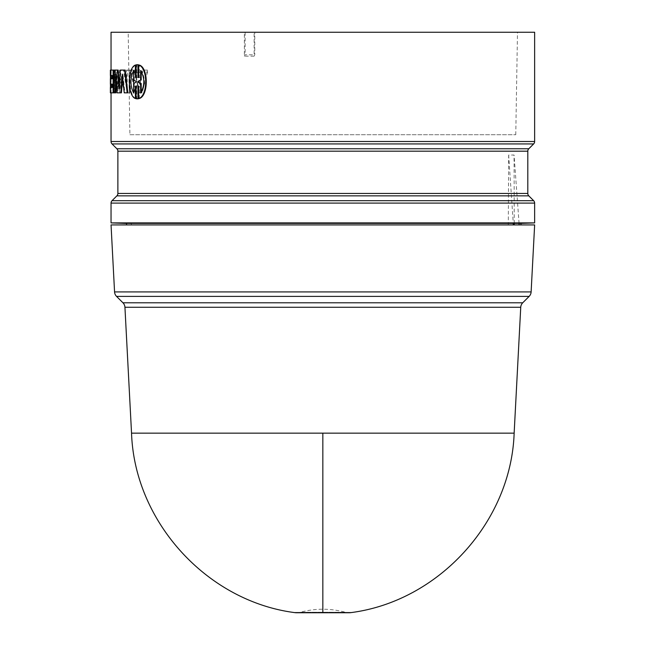 <?xml version="1.0" encoding="UTF-8"?>
<svg xmlns="http://www.w3.org/2000/svg" width="645" height="645" viewBox="0 0 645 645"><rect width="100%" height="100%" fill="white"/><g stroke="black" fill="none" stroke-linecap="round" stroke-linejoin="round"><path stroke-width="0.48" stroke-dasharray="3.23 2.42" d="M131.54 433.15L514.146 433.15M351.049 612.605L294.636 612.605M296.644 612.75A13.666 13.666 0 0 0 300.256 612.266L345.422 612.266L300.256 612.266C315.316 608.211 330.369 608.211 345.422 612.266A13.666 13.666 0 0 0 349.042 612.75L296.644 612.75M111.045 224.92L534.64 224.92M129.492 224.92L131.395 224.92L129.492 224.92L129.492 223.549L131.395 223.549L131.395 224.92L126.565 224.92L520.975 224.92L126.565 224.92L131.395 224.92L131.395 223.549L126.565 223.444M126.565 224.92L126.565 223.38L520.975 223.38M119.26 84.592L119.599 88.945L121.026 70.079L125.235 70.079M127.791 92.848L124.88 92.848L122.945 74.175L122.647 77.666M121.421 92.848L117.785 92.848L116.689 74.175L116.374 80.327M115.761 92.848L114.262 92.848L115.165 70.079L118.196 70.079M135.99 77.352L136.724 77.61L136.724 64.814L137.619 64.71M138.538 77.424L139.304 77.352L139.304 65.056M139.304 98.524L139.304 86.228L138.538 86.156M137.619 98.87L136.724 98.766L136.724 85.97L135.99 86.228M135.99 98.524C128.041 95.895 128.057 67.66 135.99 65.056M111.053 70.079L110.376 70.079L110.376 75.449L111.053 75.449L111.053 70.079L113.778 70.079M113.778 87.986L113.778 92.848L111.045 92.848L111.053 87.486L110.376 87.486L110.359 92.848L111.053 92.848M111.045 84.148L111.053 78.779L110.376 78.779L110.359 84.148L111.053 84.148M111.045 32.25L244.366 32.25L244.366 56.163L254.114 56.163L254.114 32.25L534.64 32.25M123.945 70.079L120.228 70.079L117.761 88.945L117.761 70.079L116.229 70.079L116.229 92.848L119.486 92.848L121.945 76.586L124.856 92.848L129.847 92.848L129.847 70.079L127.259 70.079L127.259 88.945L123.945 70.079L123.3 70.079L126.63 88.945L127.259 88.945M142.577 72.683L135.353 72.683L134.813 70.079L130.935 70.079L135.716 92.848L142.166 92.848L147.995 70.079L143.19 70.079L142.577 72.683L141.997 72.683L142.609 70.079L143.19 70.079M115.278 79.698L115.471 70.079L114.246 70.079L114.141 78.779L111.416 78.779L111.134 70.079L111.134 92.848L114.737 92.856L115.253 91.259L115.278 79.698L114.23 80.456L114.907 80.456M112.835 87.486L112.157 87.486L112.835 87.486L112.835 84.148L112.157 84.148L112.835 84.148M129.911 134.732L515.766 134.732L129.911 134.732L128.194 32.25L517.492 32.25L128.194 32.25M515.766 134.732L517.492 32.25M514.242 223.38L514.065 155.026L508.655 155.026L508.3 224.92M111.045 222.904L534.64 222.904M508.655 155.026L513.283 223.38M519.072 223.38L514.065 155.026M112.835 78.779L112.157 78.779L112.835 78.779L112.835 75.449L112.157 75.449L112.835 75.449M136.119 77.61L136.724 77.61M136.724 64.814L136.119 64.814M136.119 85.97L136.724 85.97M136.119 98.766L136.724 98.766M137.941 85.97L138.538 85.97M138.707 86.228L139.304 86.228M138.707 77.352L139.304 77.352M137.941 77.61L138.538 77.61M117.761 88.945L117.1 88.945L119.575 70.079L120.228 70.079M119.575 70.079L123.3 70.079M126.63 88.945L126.63 70.079L127.259 70.079M126.63 70.079L129.847 70.079M129.226 70.079L129.226 92.848L129.847 92.848M129.226 92.848L124.856 92.848M124.211 92.848L121.3 76.586L121.945 76.586M121.3 76.586L118.825 92.848L119.486 92.848M118.825 92.848L116.229 92.848M115.568 92.848L115.568 70.079L116.229 70.079M115.568 70.079L117.761 70.079M117.1 70.079L117.1 88.945M114.262 92.848L113.778 92.848M134.813 70.079L134.208 70.079L134.749 72.683L135.353 72.683M134.749 72.683L141.997 72.683M142.609 70.079L147.995 70.079M147.431 70.079L141.586 92.848L142.166 92.848M141.586 92.848L135.716 92.848M135.119 92.848L130.314 70.079L130.935 70.079M130.314 70.079L134.208 70.079M115.471 70.079L114.802 70.079L114.802 78.214L115.471 78.214M114.802 78.214L114.608 79.698M114.23 80.456L114.899 80.52M114.23 80.52L114.657 82.762L115.326 82.762M114.657 82.762L114.584 91.259L115.253 91.259M114.584 91.259L114.044 92.848L114.713 92.848L111.134 92.848M110.448 75.449L110.448 70.079L111.134 70.079M110.448 92.848L110.448 87.486M110.448 84.148L110.448 78.779M110.448 70.079L111.416 70.079M110.73 70.079L110.73 78.779L111.416 78.779M110.73 78.779L114.141 78.779M113.464 78.779L113.576 70.079L114.246 70.079M113.576 70.079L114.802 70.079M120.373 70.079L121.026 70.079M119.599 88.945L118.946 88.945M114.496 70.079L115.165 70.079M116.689 74.175L116.027 74.175M117.785 92.848L117.124 92.848M122.945 74.175L122.3 74.175M124.88 92.848L124.243 92.848M254.114 32.25L244.366 32.25M254.114 56.163L254.775 54.793L254.775 32.25M244.366 56.163L245.14 54.793L254.775 54.793M245.14 32.25L245.14 54.793M135.781 77.561L138.264 88.945L140.852 77.561L135.781 77.561L136.377 77.561L138.852 88.945L141.44 77.561L140.852 77.561M110.73 87.486L113.73 87.486L113.73 84.148L110.73 84.148L110.73 87.486L113.73 87.486M140.61 93.049L141.199 93.049L141.199 92.235M140.61 70.531L141.199 70.531C145.464 78.029 145.464 85.535 141.199 93.049M141.199 71.337L141.199 70.531M136.119 81.375L133.644 80.101M133.644 70.531L134.257 70.531L133.644 71.514M134.257 80.101L134.257 70.531M133.644 92.058L134.257 93.049L133.644 93.049M133.644 83.471L134.257 83.471L134.257 93.049M134.257 83.471L136.119 82.205M136.724 81.375L136.724 82.205M138.264 88.945L138.852 88.945M141.44 77.561L136.377 77.561M113.73 84.148L114.407 84.148L114.407 87.486M110.73 84.148L111.416 84.148L111.416 87.486M114.407 84.148L111.416 84.148M322.839 433.15L322.839 612.605M124.937 307.262L520.741 307.262M522.732 302.787L122.945 302.787M111.045 203.102L534.64 203.102M112.045 200.684L533.641 200.684M111.045 141.513L534.64 141.513M112.045 143.932L533.641 143.932M116.552 296.394L529.134 296.394M114.56 291.919L531.125 291.919M116.874 195.854L528.803 195.854M527.803 193.444L117.874 193.444M117.874 151.18L527.803 151.18M528.803 148.761L116.874 148.761M113.576 78.134L114.246 78.134"/><path stroke-width="0.97" d="M520.741 307.262L124.937 307.262A6.829 6.829 0 0 0 122.945 302.787L522.732 302.787A6.829 6.829 0 0 0 520.741 307.262L514.146 433.15L131.54 433.15C134.531 521.7 206.763 601.18 294.636 612.605L351.049 612.605A13.666 13.666 0 0 1 349.042 612.75L296.644 612.75A13.666 13.666 0 0 1 294.636 612.605M114.56 291.919A6.829 6.829 0 0 0 116.552 296.394L529.134 296.394A6.829 6.829 0 0 0 531.125 291.919L114.56 291.919L111.045 224.92L534.64 224.92L531.125 291.919M520.975 224.92L520.975 223.38L534.64 222.904L111.045 222.904L111.045 203.102A3.419 3.419 0 0 1 112.045 200.684L116.874 195.854A3.419 3.419 0 0 0 117.874 193.444L527.803 193.444A3.419 3.419 0 0 0 528.803 195.854L533.641 200.684L112.045 200.684M534.64 222.904L534.64 203.102A3.419 3.419 0 0 0 533.641 200.684M527.803 151.18L117.874 151.18A3.419 3.419 0 0 0 116.874 148.761L528.803 148.761A3.419 3.419 0 0 0 527.803 151.18L527.803 193.444M111.045 70.079L111.045 32.25L534.64 32.25L534.64 141.513A3.419 3.419 0 0 1 533.641 143.932L112.045 143.932A3.419 3.419 0 0 1 111.045 141.513L111.045 92.848M520.975 223.38L126.565 223.38L126.565 224.92M126.565 223.444L111.045 222.904M117.874 151.18L117.874 193.444M528.803 148.761L533.641 143.932M116.874 148.761L112.045 143.932M124.598 70.079L125.235 70.079L127.791 92.848L127.162 92.848L124.598 70.079L120.373 70.079L118.946 88.945L117.535 70.079L114.496 70.079L113.593 92.848L115.761 92.848L116.374 80.327M122.647 77.666L121.421 92.848L117.124 92.848L116.027 74.175L115.092 92.848M117.535 70.079L118.196 70.079L119.26 84.592M135.386 65.056C127.42 67.652 127.428 95.944 135.386 98.524L135.386 86.228L136.119 85.97L136.119 98.766L137.941 98.766L137.941 85.97L138.707 86.228L138.707 98.524C148.028 95.928 148.019 67.636 138.707 65.056L138.707 77.352L137.941 77.61L137.941 64.814L136.119 64.814L136.119 77.61L135.386 77.352L135.386 65.056L135.99 65.056L135.99 77.352L136.724 77.61M137.022 64.71L138.538 64.814L138.538 77.424M138.707 65.056L139.304 65.056C148.6 67.685 148.576 95.92 139.304 98.524L138.707 98.524M138.538 86.156L138.538 98.766L137.022 98.87M136.724 85.97L135.99 86.228L135.99 98.524L135.386 98.524M113.101 70.079L110.359 70.079L110.359 75.449L112.157 75.449L111.045 75.449L111.045 78.779L112.157 78.779L110.359 78.779L110.359 84.148L112.157 84.148L111.045 84.148L111.045 87.486L112.157 87.486L110.359 87.486L110.359 92.848L113.101 92.848L113.101 70.079L113.778 70.079L113.778 87.986M519.072 224.92L519.072 223.38M513.283 223.38L513.275 224.92M514.242 224.92L514.242 223.38M135.386 77.352L135.99 77.352M135.386 86.228L135.99 86.228M137.941 98.766L138.538 98.766M137.941 64.814L138.538 64.814M112.157 84.148L112.157 87.486M113.101 92.848L113.593 92.848M112.157 75.449L112.157 78.779M110.448 87.486L110.448 84.148M110.448 78.779L110.448 75.449M127.162 92.848L124.243 92.848L122.3 74.175L120.776 92.848M137.941 82.205L137.941 81.375L140.61 80.101L140.61 70.531C144.891 78.029 144.891 85.527 140.61 93.049L140.61 83.471L137.941 82.205L141.199 83.471L141.199 92.235M133.644 70.531L133.644 80.101L136.119 81.375L136.119 82.205L133.644 83.471L133.644 93.049C130.024 85.535 130.024 78.029 133.644 70.531M137.941 81.375L138.538 81.375L138.538 82.205M140.61 80.101L138.538 81.375M140.61 83.471L141.199 83.471M141.199 80.101L141.199 71.337M133.644 71.514L133.644 92.058M322.839 612.605L322.839 433.15M528.803 195.854L116.874 195.854M534.64 203.102L111.045 203.102M534.64 141.513L111.045 141.513M522.732 302.787L529.134 296.394M514.146 433.15C511.146 521.7 438.923 601.18 351.049 612.605M131.54 433.15L124.937 307.262M122.945 302.787L116.552 296.394"/></g></svg>
